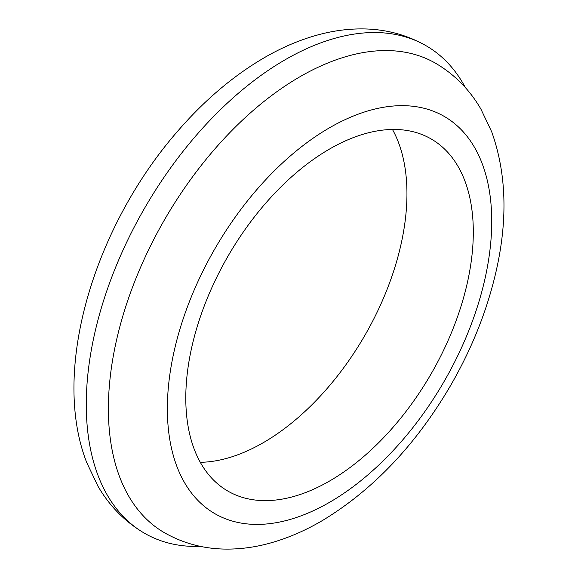 <?xml version="1.0" encoding="UTF-8"?>
<svg xmlns="http://www.w3.org/2000/svg" width="578" height="578" viewBox="0 0 578 578"><rect width="100%" height="100%" fill="white"/><g stroke="black" fill="none" stroke-linecap="round" stroke-linejoin="round"><path stroke-width="0.87" d="M392.455 129.458A203.304 117.377 -60 0 1 364.848 335.421A203.304 117.377 -60 0 1 200.284 462.313M185.791 398.04A203.304 117.377 -60 0 1 274.536 193.442A203.304 117.377 -60 0 1 431.195 138.973A203.304 117.377 -60 0 1 431.202 373.728A203.304 117.377 -60 0 1 227.898 491.105A203.304 117.377 -60 0 1 185.791 398.04M465.406 87.639A281.5 162.526 120 0 0 426.058 45.72A281.5 162.526 120 0 0 144.565 208.239A281.5 162.526 120 0 0 144.565 533.284A281.5 162.526 120 0 0 200.544 546.398M108.382 408.675A271.068 156.501 120 0 0 164.52 532.772C183.985 543.797 205.183 549.245 228.122 549.1C242.616 548.992 257.188 546.831 271.841 542.605C289.144 537.612 306.203 530.134 323.037 520.171C373.265 489.602 415.64 444.981 450.154 386.292C470.694 350.868 485.578 314.389 494.79 276.862C507.99 222.978 506.957 174.621 491.69 131.791L480.882 109.047C469.596 89.626 454.496 74.367 435.595 63.262A271.068 156.501 120 0 0 226.706 135.881A271.068 156.501 120 0 0 108.382 408.675M167.36 408.675A229.365 132.427 -60 0 1 410.64 106.034A229.365 132.427 -60 0 1 410.64 430.408A229.365 132.427 -60 0 1 167.36 408.675M426.058 45.72C406.464 34.601 385.121 28.994 362.016 28.9C347.241 28.857 332.357 30.901 317.38 35.041C299.845 39.889 282.519 47.23 265.389 57.063C233.888 75.27 204.641 99.994 177.641 131.22C94.156 226.872 50.611 370.361 86.743 462.602L97.906 486.105C109.545 506.126 125.101 521.847 144.565 533.284"/></g></svg>
